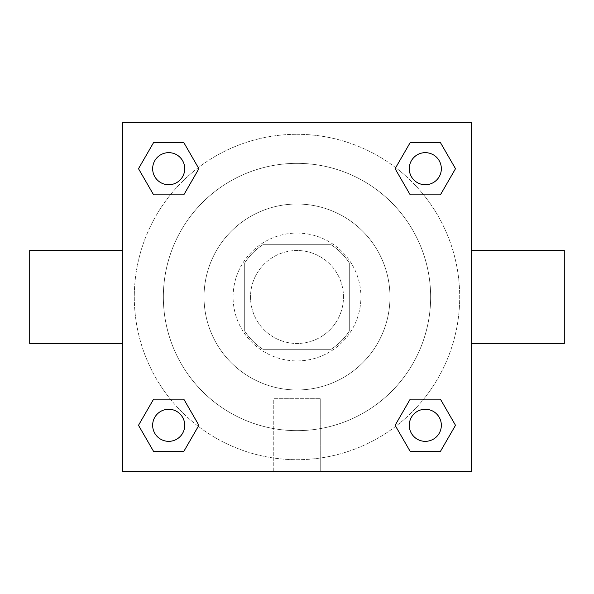 <?xml version="1.0" encoding="UTF-8"?>
<svg xmlns="http://www.w3.org/2000/svg" width="594" height="594" viewBox="0 0 594 594"><rect width="100%" height="100%" fill="white"/><g stroke="black" fill="none" stroke-linecap="round" stroke-linejoin="round"><path stroke-width="0.45" stroke-dasharray="2.97 2.23" d="M343.488 297A46.488 46.488 0 0 0 273.76 256.742A46.488 46.488 0 0 0 273.76 337.258A46.488 46.488 0 0 0 343.488 297A46.488 46.488 0 0 0 273.76 256.742A46.488 46.488 0 0 0 273.76 337.258A46.488 46.488 0 0 0 343.488 297M331.096 349.294L262.904 349.294A62.429 62.429 0 0 1 244.706 331.096L244.706 262.904A62.429 62.429 0 0 1 262.904 244.706L331.096 244.706A62.429 62.429 0 0 1 349.294 262.904L349.294 331.096A62.429 62.429 0 0 1 331.096 349.294L262.904 349.294A62.429 62.429 0 0 1 244.706 331.096L244.706 262.904A62.429 62.429 0 0 1 262.904 244.706L331.096 244.706A62.429 62.429 0 0 1 349.294 262.904L349.294 331.096A62.429 62.429 0 0 1 331.096 349.294M297 233.078A63.922 63.922 0 0 1 352.353 328.957A63.922 63.922 0 0 1 241.647 328.957A63.922 63.922 0 0 1 297 233.078A63.922 63.922 0 0 0 233.078 297A63.922 63.922 0 0 0 297 360.922A63.922 63.922 0 0 0 360.922 297A63.922 63.922 0 0 0 297 233.078M297 204.024A92.976 92.976 0 0 1 377.517 343.488A92.976 92.976 0 0 1 216.483 343.488A92.976 92.976 0 0 1 297 204.024A92.976 92.976 0 0 1 377.517 343.488A92.976 92.976 0 0 1 216.483 343.488A92.976 92.976 0 0 1 297 204.024M297 163.35A133.65 133.65 0 0 1 412.741 363.825A133.65 133.65 0 0 1 181.259 363.825A133.65 133.65 0 0 1 297 163.35A133.65 133.65 0 0 0 163.35 297A133.65 133.65 0 0 0 297 430.65A133.65 133.65 0 0 0 430.65 297A133.65 133.65 0 0 0 297 163.35M122.676 122.676L471.324 122.676L471.324 471.324L122.676 471.324L122.676 122.676L471.324 122.676L471.324 471.324L122.676 471.324L122.676 122.676L471.324 122.676L471.324 471.324L122.676 471.324L122.676 122.676M297 122.676L286.828 122.676L297 122.676M425.304 409.266A16.038 16.038 0 0 1 439.196 433.323A16.038 16.038 0 0 1 411.412 433.323A16.038 16.038 0 0 1 425.304 409.266A16.038 16.038 0 0 1 441.342 425.304A16.038 16.038 0 0 1 425.304 441.342A16.038 16.038 0 0 1 409.266 425.304A16.038 16.038 0 0 1 425.304 409.266M425.304 152.658A16.038 16.038 0 0 1 439.196 176.715A16.038 16.038 0 0 1 411.412 176.715A16.038 16.038 0 0 1 425.304 152.658A16.038 16.038 0 0 0 409.266 168.696A16.038 16.038 0 0 0 425.304 184.734A16.038 16.038 0 0 0 441.342 168.696A16.038 16.038 0 0 0 425.304 152.658M184.734 168.696A16.038 16.038 0 0 0 160.677 154.804A16.038 16.038 0 0 0 160.677 182.588A16.038 16.038 0 0 0 184.734 168.696A16.038 16.038 0 0 0 160.677 154.804A16.038 16.038 0 0 0 160.677 182.588A16.038 16.038 0 0 0 184.734 168.696A16.038 16.038 0 0 0 160.677 154.804A16.038 16.038 0 0 0 160.677 182.588A16.038 16.038 0 0 0 184.734 168.696M168.696 409.266A16.038 16.038 0 0 1 182.588 433.323A16.038 16.038 0 0 1 154.804 433.323A16.038 16.038 0 0 1 168.696 409.266A16.038 16.038 0 0 0 152.658 425.304A16.038 16.038 0 0 0 168.696 441.342A16.038 16.038 0 0 0 184.734 425.304A16.038 16.038 0 0 0 168.696 409.266M297 134.296A162.704 162.704 0 0 1 437.904 378.356A162.704 162.704 0 0 1 156.096 378.356A162.704 162.704 0 0 1 297 134.296A162.704 162.704 0 0 0 134.296 297A162.704 162.704 0 0 0 297 459.704A162.704 162.704 0 0 0 459.704 297A162.704 162.704 0 0 0 297 134.296M471.324 250.512L471.324 343.488L471.324 250.512M273.76 471.324L320.24 471.324L273.76 471.324L273.76 398.715L320.24 398.715L273.76 398.715L320.24 398.715L273.76 398.715L273.76 471.324L320.24 471.324L273.76 471.324M122.676 343.488L122.676 250.512L122.676 343.488M297 122.683L307.172 122.683L297 122.683M564.3 343.488L564.3 250.512M29.7 250.512L29.7 343.488M307.172 122.676L286.828 122.683L307.172 122.676M153.601 451.455L138.499 425.304L153.601 399.153L138.499 425.304L153.601 451.455M183.791 399.153L198.893 425.304L183.791 451.455L198.893 425.304L183.791 399.153M410.209 194.847L395.107 168.696L410.209 142.545L395.107 168.696L410.209 194.847M440.399 142.545L455.501 168.696L440.399 194.847L455.501 168.696L440.399 142.545M153.601 194.847L138.499 168.696L153.601 142.545L138.499 168.696L153.601 194.847M183.791 142.545L198.893 168.696L183.791 194.847L198.893 168.696L183.791 142.545M410.209 451.455L395.107 425.304L410.209 399.153L395.107 425.304L410.209 451.455M440.399 399.153L455.501 425.304L440.399 451.455L455.501 425.304L440.399 399.153M122.676 297L122.676 286.828L122.676 297M471.324 297L471.324 286.828L471.324 297M471.317 297L471.317 286.828L471.317 297M122.683 297L122.683 286.828L122.683 297M320.24 398.715L320.24 471.324L320.24 398.715M441.342 425.304A16.038 16.038 0 0 0 417.285 411.412A16.038 16.038 0 0 0 417.285 439.196A16.038 16.038 0 0 0 441.342 425.304M184.734 425.304A16.038 16.038 0 0 0 160.677 411.412A16.038 16.038 0 0 0 160.677 439.196A16.038 16.038 0 0 0 184.734 425.304M441.342 168.696A16.038 16.038 0 0 0 417.285 154.804A16.038 16.038 0 0 0 417.285 182.588A16.038 16.038 0 0 0 441.342 168.696"/><path stroke-width="0.89" d="M471.324 250.512L564.3 250.512L564.3 343.488L471.324 343.488M122.676 343.488L29.7 343.488L29.7 250.512L122.676 250.512M122.676 122.676L471.324 122.676L471.324 471.324L122.676 471.324L122.676 122.676M153.601 399.153L183.791 399.153L198.893 425.304L183.791 451.455L153.601 451.455L138.499 425.304L153.601 399.153L183.791 399.153L153.601 399.153M410.209 142.545L440.399 142.545L455.501 168.696L440.399 194.847L410.209 194.847L395.107 168.696L410.209 142.545L440.399 142.545L410.209 142.545M153.601 142.545L183.791 142.545L198.893 168.696L183.791 194.847L153.601 194.847L138.499 168.696L153.601 142.545L183.791 142.545L153.601 142.545M410.209 399.153L440.399 399.153L455.501 425.304L440.399 451.455L410.209 451.455L395.107 425.304L410.209 399.153L440.399 399.153L410.209 399.153M440.399 451.455L410.209 451.455L440.399 451.455M441.342 425.304A16.038 16.038 0 0 0 417.285 411.412A16.038 16.038 0 0 0 417.285 439.196A16.038 16.038 0 0 0 441.342 425.304M183.791 451.455L153.601 451.455L183.791 451.455M184.734 425.304A16.038 16.038 0 0 0 160.677 411.412A16.038 16.038 0 0 0 160.677 439.196A16.038 16.038 0 0 0 184.734 425.304M440.399 194.847L410.209 194.847L440.399 194.847M441.342 168.696A16.038 16.038 0 0 0 417.285 154.804A16.038 16.038 0 0 0 417.285 182.588A16.038 16.038 0 0 0 441.342 168.696M183.791 194.847L153.601 194.847L183.791 194.847M184.734 168.696A16.038 16.038 0 0 0 160.677 154.804A16.038 16.038 0 0 0 160.677 182.588A16.038 16.038 0 0 0 184.734 168.696"/></g></svg>
